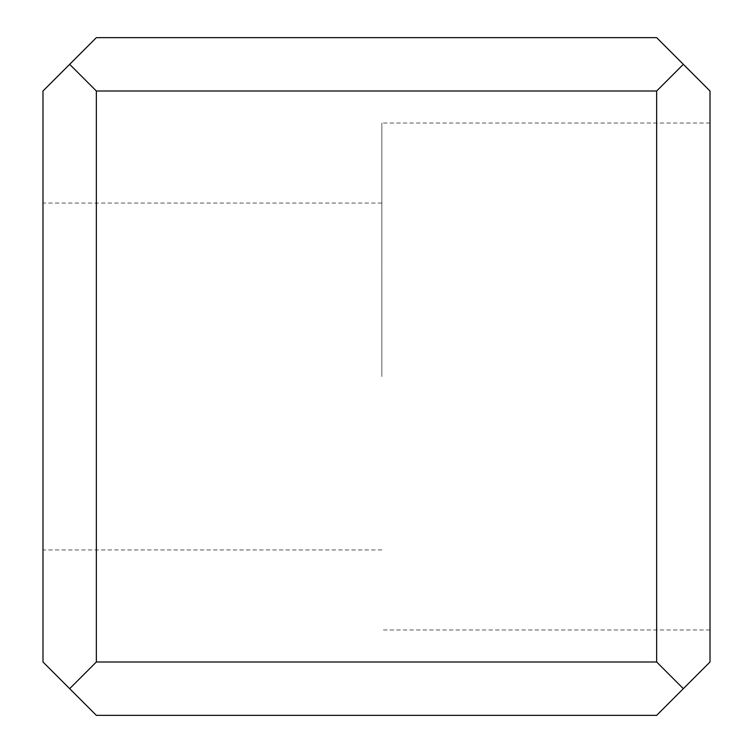 <?xml version="1.0" encoding="UTF-8"?>
<svg xmlns="http://www.w3.org/2000/svg" width="753" height="753" viewBox="0 0 753 753"><rect width="100%" height="100%" fill="white"/><g stroke="black" fill="none" stroke-linecap="round" stroke-linejoin="round"><path stroke-width="0.56" stroke-dasharray="3.77 2.82" d="M381.837 376.5L381.837 123.031L381.837 376.5M42.987 376.5L42.987 203.075L42.987 376.5M710.013 376.5L710.013 123.031L710.013 376.5M69.671 64.334L96.346 37.65L656.654 37.65L710.013 91.009L710.013 661.991L656.654 715.35L96.346 715.35L42.987 661.991L42.987 91.009L69.671 64.334L96.346 91.009L656.654 91.009L656.654 661.991L683.329 688.666M683.329 64.334L656.654 91.009M69.671 688.666L96.346 661.991L96.346 91.009M656.654 661.991L96.346 661.991M381.837 203.075L42.987 203.075M710.013 123.031L381.837 123.031M710.013 629.969L381.837 629.969M381.837 549.925L42.987 549.925"/><path stroke-width="1.13" d="M69.671 64.334L42.987 91.009L42.987 661.991L96.346 715.35L656.654 715.35L710.013 661.991L710.013 91.009L656.654 37.65L96.346 37.65L69.671 64.334L96.346 91.009L96.346 661.991L69.671 688.666M683.329 688.666L656.654 661.991L656.654 91.009L96.346 91.009M656.654 91.009L683.329 64.334M656.654 661.991L96.346 661.991"/></g></svg>
